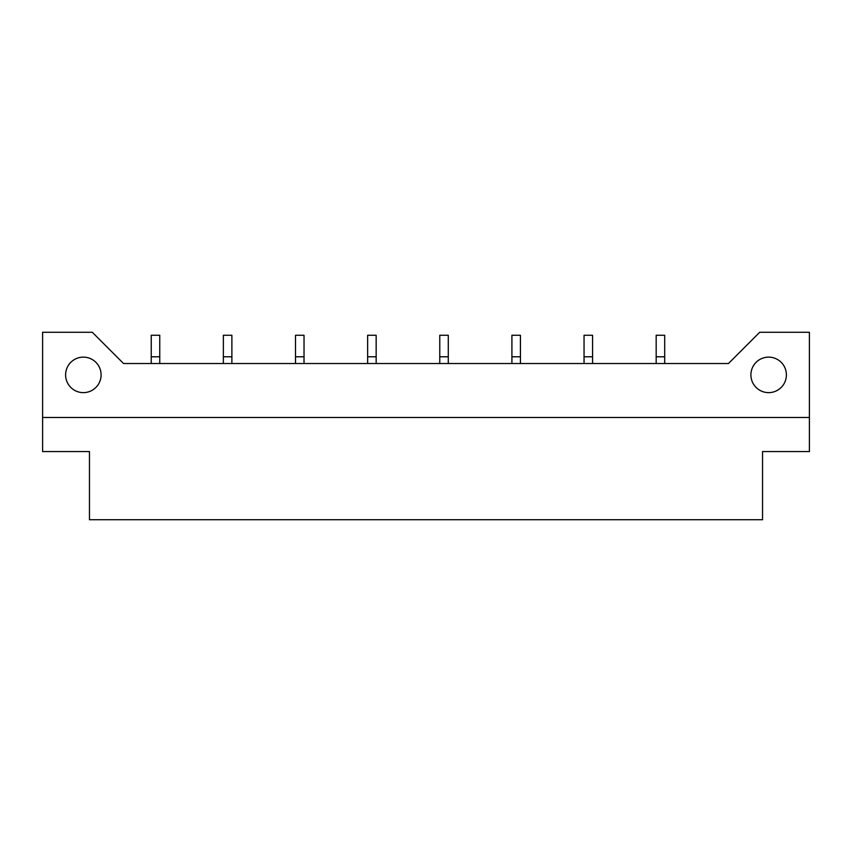 <?xml version="1.0" encoding="UTF-8"?>
<svg xmlns="http://www.w3.org/2000/svg" width="852" height="852" viewBox="0 0 852 852"><rect width="100%" height="100%" fill="white"/><g stroke="black" fill="none" stroke-linecap="round" stroke-linejoin="round"><path stroke-width="1.28" d="M768.642 357.126A17.754 17.754 0 0 0 750.9 374.88A17.754 17.754 0 0 0 768.642 392.634A17.754 17.754 0 0 0 786.396 374.88A17.754 17.754 0 0 0 768.642 357.126M83.358 357.126A17.754 17.754 0 0 0 65.604 374.88A17.754 17.754 0 0 0 83.358 392.634A17.754 17.754 0 0 0 101.1 374.88A17.754 17.754 0 0 0 83.358 357.126M809.4 332.28L759.696 332.28L728.46 363.516L123.54 363.516L92.304 332.28L42.6 332.28L42.6 451.56L89.46 451.56L89.46 519.72L762.54 519.72L762.54 451.56L809.4 451.56L809.4 332.28M42.6 417.48L809.4 417.48M664.698 363.516L664.698 335.262L656.178 335.262L656.178 363.516M592.566 363.516L592.566 335.262L584.046 335.262L584.046 363.516M520.434 363.516L520.434 335.262L511.914 335.262L511.914 363.516M448.29 363.516L448.29 335.262L439.77 335.262L439.77 363.516M376.158 363.516L376.158 335.262L367.638 335.262L367.638 363.516M304.026 363.516L304.026 335.262L295.506 335.262L295.506 363.516M231.882 363.516L231.882 335.262L223.362 335.262L223.362 363.516M159.75 363.516L159.75 335.262L151.23 335.262L151.23 363.516M664.698 356.786L656.178 356.786M592.566 356.786L584.046 356.786M520.434 356.786L511.914 356.786M448.29 356.786L439.77 356.786M376.158 356.786L367.638 356.786M304.026 356.786L295.506 356.786M231.882 356.786L223.362 356.786M159.75 356.786L151.23 356.786"/></g></svg>
